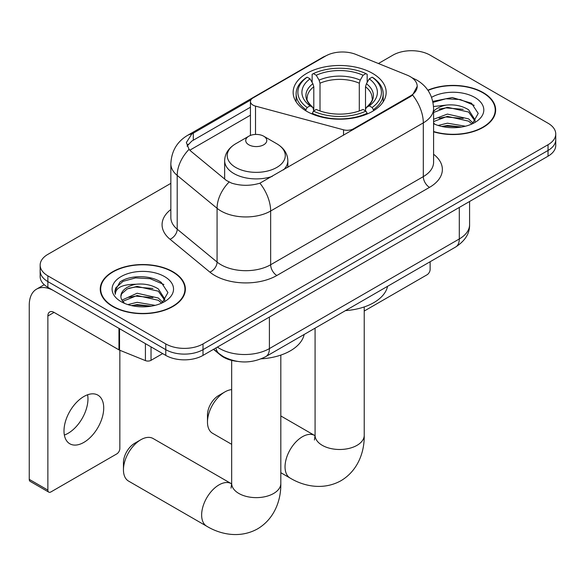 <?xml version="1.0" encoding="UTF-8"?>
<svg xmlns="http://www.w3.org/2000/svg" width="585" height="585" viewBox="0 0 585 585"><rect width="100%" height="100%" fill="white"/><g stroke="black" fill="none" stroke-linecap="round" stroke-linejoin="round"><path stroke-width="0.88" d="M353.457 129.512L353.457 128.81A8.775 5.068 180 0 1 343.541 129.819L255.513 106.119A8.775 5.068 180 0 1 253.012 105.11A8.775 5.068 180 0 1 250.446 101.527A8.775 5.068 180 0 1 253.012 97.944L325.662 55.999A23.692 13.682 0 0 1 356.009 54.463L407.109 75.121A23.692 13.682 0 0 1 410.275 76.657A23.692 13.682 0 0 1 417.215 86.331L412.571 95.041L410.275 96.708L259.916 183.178C250.519 186.008 241.13 186.008 231.74 183.178L226.417 180.487L190.637 150.981L189.043 149.365L186.352 142.535L191.763 134.045L250.943 99.845M372.543 73.359A46.515 26.851 0 0 0 321.852 67.538A46.515 26.851 0 0 0 293.143 92.35A46.515 26.851 0 0 0 306.767 111.34A46.515 26.851 0 0 0 357.457 117.161A46.515 26.851 0 0 0 386.166 92.35A46.515 26.851 0 0 0 372.543 73.359M353.457 128.81L410.275 96.006A23.692 13.682 0 0 0 417.215 86.331M237.203 361.369A26.325 15.203 180 0 1 220.545 355.154L213.496 349.34M433.587 131.815A42.566 24.577 0 0 0 495.656 109.98A42.566 24.577 0 0 0 483.188 92.598A42.566 24.577 0 0 0 427.862 90.185M172.911 271.74A42.566 24.577 0 0 0 126.521 266.409A42.566 24.577 0 0 0 100.247 289.114A42.566 24.577 0 0 0 112.715 306.489A42.566 24.577 0 0 0 159.098 311.82A42.566 24.577 0 0 0 185.379 289.114A42.566 24.577 0 0 0 172.911 271.74M100.686 291.33A42.566 24.577 0 0 0 100.54 291.981M170.849 183.354L47.868 254.365A26.325 15.203 0 0 0 40.153 265.107L40.153 276.573A26.325 15.203 0 0 0 47.868 287.323L165.774 355.395L165.774 349.662A26.325 15.203 0 0 0 203.01 349.662L548.035 150.462A26.325 15.203 0 0 0 555.75 139.713A26.325 15.203 0 0 1 548.035 150.462L203.01 349.662A26.325 15.203 0 0 1 165.774 349.662L47.868 281.59L165.774 349.662L165.774 343.929A26.325 15.203 0 0 0 203.01 343.929L548.035 144.729A26.325 15.203 0 0 0 555.75 133.98A26.325 15.203 0 0 0 548.035 123.23L430.129 55.158A26.325 15.203 0 0 0 392.901 55.158L378.415 63.524M40.153 270.84A26.325 15.203 0 0 0 47.868 281.59A26.325 15.203 0 0 1 40.153 270.84M187.076 146.067L191.763 141.109L250.446 107.216M40.153 265.107A26.325 15.203 0 0 0 47.868 275.857L165.774 343.929M185.087 291.981A42.566 24.577 0 0 0 184.94 291.33M495.363 112.839A42.566 24.577 0 0 0 495.217 112.188M165.774 355.395A26.325 15.203 0 0 0 203.01 355.395L548.035 156.195A26.325 15.203 0 0 0 555.75 145.446L555.75 133.98M433.587 131.53A42.127 24.321 0 0 0 495.217 109.98A42.127 24.321 0 0 0 482.881 92.781A42.127 24.321 0 0 0 428.03 90.434M438.114 125.461L447.415 123.186L465.448 126.214M441.755 126.455L447.415 125.461L461.667 127.004M433.587 119.296L447.415 114.082L468.607 118.879L473.119 123.186M433.587 121.578L447.415 116.356L468.607 121.153L471.941 123.976M433.522 106.507L446.194 105.117A21.938 12.665 0 0 0 433.587 111.34M446.194 105.117C454.611 104.232 462.084 105.79 468.607 109.783L475.035 119.888L474.881 121.556M433.587 112.474L447.415 107.26L468.607 112.057L474.961 121.022M433.587 123.033L434.838 124.239M433.587 123.676A30.72 17.733 0 0 0 474.815 122.514A30.72 17.733 0 0 0 474.815 97.439A30.72 17.733 0 0 0 431.569 97.322M472.307 123.808L478.216 113.424L471.481 103.209L452.271 97.527L432.783 101.388M432.988 102.36L445.85 98.777L460.329 99.538L474.186 105.38M439.064 109.132L445.85 107.874L463.225 109.344M439.064 118.236L445.85 116.978L463.225 118.448M442.34 126.587L445.85 126.075L461.338 127.062M364.228 311.044L427.028 274.789A4.387 2.53 120 0 0 430.129 269.414L430.129 261.729M113.029 306.313A42.127 24.321 0 0 0 158.93 311.586A42.127 24.321 0 0 0 184.94 289.114A42.127 24.321 0 0 0 172.597 271.915A42.127 24.321 0 0 0 126.689 266.643A42.127 24.321 0 0 0 100.686 289.114A42.127 24.321 0 0 0 113.029 306.313M127.83 304.595L137.131 302.321L155.171 305.348M131.471 305.597L137.131 304.602L151.383 306.145M121.914 300.142L137.131 293.224L158.33 298.021L162.842 302.321M122.674 301.392L137.131 295.498L158.33 300.295L161.665 303.118M162.03 302.95L167.939 292.566L161.197 282.35C150.491 274.672 129.27 275.03 119.896 282.094L114.835 291.352L115.318 294.335C115.603 287.659 122.462 284.303 135.91 284.259A21.938 12.665 0 0 0 120.876 296.281A21.938 12.665 0 0 0 121.936 300.178L124.554 303.374M135.91 284.259C144.327 283.374 151.8 284.924 158.33 288.917L164.751 299.023L164.597 300.697M120.876 296.529L121.621 293.838L127.296 288.917L137.131 286.401L158.33 291.191L164.685 300.163M164.531 276.573A30.72 17.733 0 0 0 121.095 276.573A30.72 17.733 0 0 0 121.095 301.655A30.72 17.733 0 0 0 164.531 301.655A30.72 17.733 0 0 0 164.531 276.573M114.843 291.564L115.793 287.82L123.033 281.334L135.574 277.912L150.052 278.672L163.91 284.515M128.788 288.273L135.574 287.016L152.941 288.485M128.788 297.377L135.574 296.112L152.941 297.582M132.056 305.728L135.574 305.216L151.054 306.196M207.478 422.041L207.478 414.875A15.795 9.119 -60 0 1 218.644 395.526L224.852 391.943A24.57 14.186 120 0 0 207.478 422.041A24.57 14.186 120 0 0 212.567 433.288L231.675 444.322M305.926 110.843L305.926 109.673L307.176 107.516A41.776 24.117 0 0 1 307.176 77.183L310.05 78.836A37.74 21.784 0 0 0 310.05 105.856L312.887 107.472L313.801 110.857M313.801 109.475L313.801 86.785L312.887 83.728L310.05 78.836M312.134 82.434L312.134 74.31L313.385 73.6A41.776 24.117 0 0 1 365.925 73.6L363.058 75.253A37.74 21.784 0 0 0 316.251 75.253L319.088 80.145L320.01 83.209L320.01 110.953M359.3 110.953L359.3 83.209L360.221 80.145L363.058 75.253M345.457 310.62A48.27 27.868 0 0 0 387.57 286.306M312.134 113.256A43.531 25.133 0 0 0 367.175 113.256L365.925 111.099A41.776 24.117 0 0 1 313.385 111.099L312.134 113.995M367.175 113.995L367.175 113.256M307.176 77.183L305.926 77.893A43.531 25.133 0 0 0 296.127 93.783A43.531 25.133 0 0 0 305.926 109.673M365.925 73.6L367.175 74.31L367.175 82.434M313.385 111.099L316.251 109.439A37.74 21.784 0 0 0 363.058 109.439L365.925 111.099M310.05 105.856L307.176 107.516M316.251 75.253L313.385 73.6M312.887 83.728A33.754 19.488 0 0 0 312.887 107.472L313.041 107.574C308.251 102.938 306.291 99.786 307.183 98.134A32.475 18.749 0 0 1 313.801 86.785M373.384 109.673A43.531 25.133 0 0 0 383.182 93.783A43.531 25.133 0 0 0 373.384 77.893L372.133 77.183A41.776 24.117 0 0 1 372.133 107.516L373.384 109.673L373.384 110.843M372.133 107.516L369.259 105.856A37.74 21.784 0 0 0 369.259 78.836L372.133 77.183M369.259 78.836L366.422 83.728L365.508 86.785L365.508 109.475L366.422 107.472L369.259 105.856M365.508 86.785A32.475 18.749 0 0 1 372.126 98.134C373.011 99.801 371.058 102.945 366.268 107.574L366.422 107.472A33.754 19.488 0 0 0 366.422 83.728M365.508 110.857L365.508 109.475M231.675 389.617A24.57 14.186 120 0 0 224.852 391.943L218.644 395.526M123.45 469.835L123.45 462.669A15.795 9.119 -60 0 1 134.623 443.32L140.824 439.737A24.57 14.186 120 0 0 123.45 469.835A24.57 14.186 120 0 0 128.539 481.082L206.732 526.229A24.57 14.186 -60 0 1 202.966 506.537A24.57 14.186 -60 0 1 219.017 484.885A24.57 14.186 -60 0 1 231.302 483.663L231.675 483.875M283.498 169.899A31.597 18.237 0 0 0 287.842 160.663C287.608 153.636 283.922 147.998 276.771 143.749L263.696 136.203A10.53 6.077 0 0 0 248.808 136.203A10.53 6.077 0 0 0 248.808 144.802A10.53 6.077 0 0 0 263.696 144.802A10.53 6.077 0 0 0 263.696 136.203L276.771 143.749A29.023 16.753 0 0 1 276.771 167.449A29.023 16.753 0 0 1 235.726 167.449A29.023 16.753 0 0 1 235.726 143.749C228.581 147.998 224.889 153.636 224.655 160.663A31.597 18.237 0 0 0 233.912 173.562A31.597 18.237 0 0 0 272.252 176.392M261.254 358.824A48.27 27.868 0 0 0 304.171 334.459M231.302 483.663L153.116 438.523A24.57 14.186 120 0 0 140.824 439.737L134.623 443.32M87.611 394.78A28.08 16.212 -60 0 1 68.109 433.295A28.08 16.212 -60 0 1 64.357 435.05M83.86 442.392A28.08 16.212 120 0 0 102.207 417.639A28.08 16.212 120 0 0 97.9 395.138A28.08 16.212 120 0 0 83.86 396.528A28.08 16.212 120 0 0 65.513 421.273A28.08 16.212 120 0 0 69.82 443.781A28.08 16.212 120 0 0 83.86 442.392M151.032 346.89L151.032 360.323L162.674 353.603M118.96 328.368L54.076 290.906A35.107 20.27 -120 0 0 36.519 289.166A35.107 20.27 -120 0 0 29.25 305.238L29.25 479.364L47.868 490.113L47.868 315.988A8.775 5.068 60 0 1 49.681 311.966A8.775 5.068 60 0 1 54.076 312.405L118.96 349.867L118.96 328.368A4.387 2.53 0 0 0 119.545 328.653M47.868 490.113A4.387 2.53 120 0 0 48.774 492.124L30.157 481.375A4.387 2.53 -60 0 1 29.25 479.364M48.774 492.124A4.387 2.53 120 0 0 50.968 491.905L116.751 453.923A4.387 2.53 120 0 0 119.852 448.549L119.852 350.276M151.032 360.323A4.387 2.53 180 0 1 145.416 360.609L119.545 350.152A4.387 2.53 180 0 1 118.96 349.867M410.275 96.006L410.275 96.708M220.545 354.781L220.545 355.154M343.541 135.237L343.541 129.819M255.513 134.433L255.513 106.119M433.587 154.25A43.882 25.33 180 0 1 429.514 187.361L276.851 275.498A8.775 5.068 60 0 1 270.65 264.749L423.306 176.619A35.107 20.27 0 0 0 433.587 162.286L433.587 108.539A35.107 20.27 180 0 1 423.306 122.872A30.72 17.733 -120 0 0 412.571 95.041M276.851 275.498A43.882 25.33 180 0 1 214.797 275.498A43.882 25.33 180 0 1 209.883 272.12L170.016 239.243A43.882 25.33 180 0 1 170.849 209.51M221.006 264.749A35.107 20.27 0 0 0 270.65 264.749L270.65 211.01A35.107 20.27 180 0 1 221.006 211.01A35.107 20.27 180 0 1 217.072 208.304L177.204 175.427A35.107 20.27 180 0 1 170.849 163.807L170.849 217.547A35.107 20.27 0 0 0 177.204 229.174L217.072 262.043A35.107 20.27 0 0 0 221.006 264.749M433.587 108.539C432.995 95.918 427.445 86.456 416.944 80.152L412.513 77.988A30.72 14.384 112 0 0 412.096 77.842M259.916 183.178A30.72 17.733 60 0 1 270.65 211.01L423.306 122.872L423.306 176.619A8.775 5.068 60 0 0 429.514 187.361M191.763 134.045A30.72 17.733 -120 0 0 187.492 135.413C176.992 141.716 171.449 151.186 170.849 163.807M187.492 135.413L323.081 57.133A30.72 17.733 60 0 1 325.414 56.145M189.043 149.365A30.72 20.541 129.5 0 0 177.204 175.427L177.204 229.174A8.775 5.872 -50.5 0 1 170.016 239.243M229.035 182.11A30.72 20.541 129.5 0 0 217.072 208.304L217.072 262.043A8.775 5.872 -50.5 0 1 209.883 272.12M189.789 150.206L250.446 115.194M188.158 144.239A23.692 13.682 -120 0 0 187.141 146.228M203.01 343.929L203.01 355.395M548.035 144.729L548.035 156.195M47.868 275.857L47.868 287.323M193.291 133.131L193.291 140.217M217.401 347.088A35.107 20.27 0 0 0 219.763 348.587A35.107 20.27 0 0 0 269.407 348.587L459.298 238.958A35.107 20.27 0 0 0 469.579 224.625C469.835 233.335 465.199 240.793 455.664 246.994L265.773 356.623A17.55 10.135 60 0 0 269.407 348.587L269.407 317.063M459.298 207.426L459.298 238.958A17.55 10.135 60 0 1 455.664 246.994M215.982 347.907A17.55 11.737 129.5 0 0 219.039 353.611L213.708 349.216M364.228 306.942L364.228 435.298A24.57 14.186 180 0 1 357.033 445.331A24.57 14.186 180 0 1 322.276 445.331A24.57 14.186 180 0 1 315.081 435.298L314.423 440.008M364.228 435.298C364.55 451.423 358.298 470.384 341.033 480.68C323.498 490.479 303.944 486.42 290.131 478.077A24.57 14.186 -60 0 1 286.365 458.384A24.57 14.186 -60 0 1 302.423 436.732A24.57 14.186 -60 0 1 314.708 435.511L315.081 435.723M359.3 83.209A32.475 18.749 0 0 0 320.01 83.209M360.221 80.145A33.754 19.488 0 0 0 319.088 80.145M280.822 355.095L280.822 483.451A24.57 14.186 180 0 1 273.626 493.477A24.57 14.186 180 0 1 238.877 493.477A24.57 14.186 180 0 1 231.675 483.451L231.017 488.161M47.868 315.988L54.076 312.405M119.545 328.704L119.545 350.152M145.416 360.609L145.416 343.644M250.446 135.427L250.446 101.527M323.081 57.133L328.719 54.515M412.513 77.988L412.052 77.805M265.773 356.623C251.645 363.724 237.525 363.724 223.397 356.623L219.039 353.611M469.579 224.625L469.579 201.489M495.217 113.497L495.217 109.98M184.94 292.632L184.94 289.114M100.686 292.632L100.686 289.114M290.131 478.077L280.822 472.702M296.127 101.812L296.127 93.783M383.182 101.812L383.182 93.783M314.708 435.511L280.822 415.95M315.081 328.156L315.081 435.298M280.822 483.451C281.144 499.575 274.892 518.537 257.634 528.833C240.091 538.631 220.545 534.573 206.732 526.229M287.842 167.39L287.842 160.663M224.655 179.032L224.655 160.663M248.808 136.203L235.726 143.749M231.675 360.389L231.675 483.451M36.519 289.166L44.241 284.712"/></g></svg>
